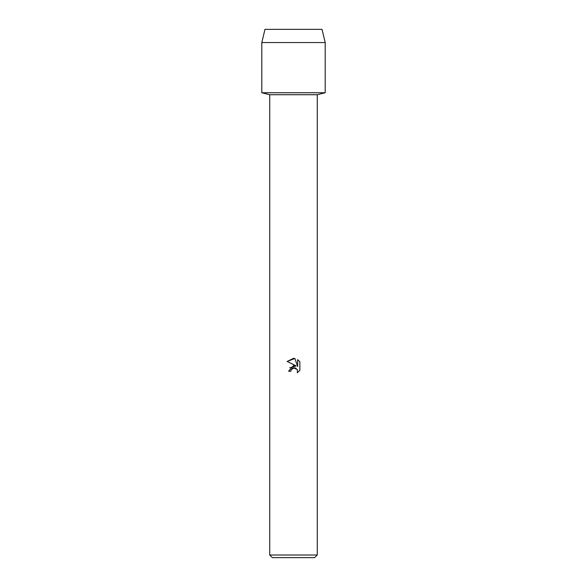 <?xml version="1.0" encoding="UTF-8"?>
<svg xmlns="http://www.w3.org/2000/svg" width="587" height="587" viewBox="0 0 587 587"><rect width="100%" height="100%" fill="white"/><g stroke="black" fill="none" stroke-linecap="round" stroke-linejoin="round"><path stroke-width="0.88" d="M322.028 29.35L264.972 29.35L322.028 29.35L325.198 42.557L325.198 92.746L293.5 92.746L325.198 92.746L317.274 94.727L317.274 555.009L269.727 555.009L272.368 557.65L314.632 557.65L317.274 555.009M269.727 555.009L269.727 94.727L317.274 94.727M299.854 361.856L297.653 359.633L299.854 361.856L299.862 370.294L297.301 372.745L297.404 369.905L295.555 368.056L294.241 367.8L291.189 369.685L290.829 371.241L288.577 371.241L293.5 365.613L296.222 365.943L287.146 361.467L293.5 358.334L294.879 358.481L297.653 366.471L297.653 359.626M290.829 371.241L291.057 369.986M297.301 372.745L299.854 370.294M296.222 365.943L289.707 367.814M292.282 368.416L293.478 367.888M293.5 367.88L297.183 369.465M294.879 358.481L287.146 361.467M264.972 29.35L261.802 42.557L261.802 92.746L293.5 92.746L261.802 92.746L269.727 94.727M261.802 42.557L325.198 42.557"/></g></svg>
